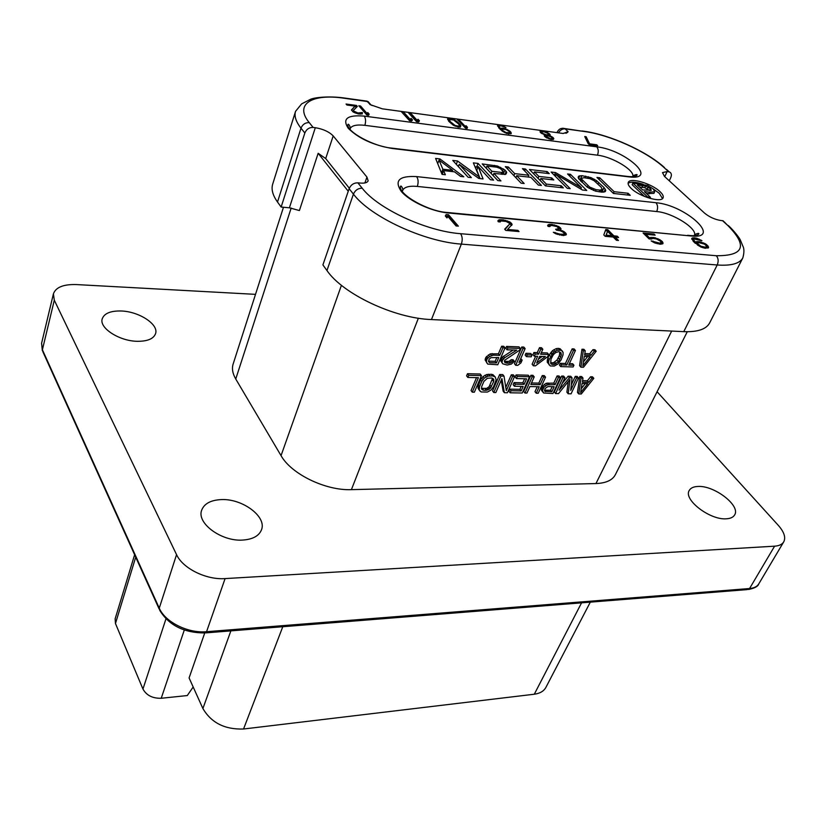 <?xml version="1.0" encoding="UTF-8"?>
<svg xmlns="http://www.w3.org/2000/svg" width="826" height="826" viewBox="0 0 826 826"><rect width="100%" height="100%" fill="white"/><g stroke="black" fill="none" stroke-linecap="round" stroke-linejoin="round"><path stroke-width="1.24" d="M204.745 632.964L189.092 677.939L202.897 708.543C211.301 722.822 224.848 729.647 243.546 729.007L534.298 694.222C539.956 693.458 543.828 691.176 545.903 687.377L590.311 602.144M255.513 294.355L76.539 284.578C63.468 284.175 55.755 287.272 53.411 293.86L54.299 300.199L176.558 554.638C182.68 568.381 206.232 580.048 225.085 578.592L774.592 546.182C779.104 545.872 782.15 544.437 783.729 541.877C785.949 537.509 784.153 532.027 778.36 525.429L657.093 391.741M726.302 518.8C730.463 518.573 733.24 517.293 734.624 514.949C740.912 505.739 714.314 485.296 698.001 486.462C693.613 486.617 690.701 487.949 689.276 490.427C682.978 499.4 709.885 520.246 726.302 518.8M137.219 341.303C147.534 341.375 153.657 338.805 155.587 333.57C158.86 324.36 138.995 311.443 121.133 310.989C110.539 310.762 104.231 313.374 102.218 318.846C99.017 327.963 119.305 341.086 137.219 341.303M242.699 540.07C252.704 539.378 258.961 535.981 261.47 529.869C267.035 516.715 242.39 498.419 221.223 499.596C210.795 500.102 204.29 503.602 201.709 510.096C196.309 523.054 221.451 541.66 242.699 540.07M283.473 207.264L233.128 364.07C231.724 368.582 232.591 373.558 235.751 379.01L291.175 208.028M687.284 331.732L615.349 474.713C612.417 480.226 605.954 483.169 595.949 483.561L351.411 489.642C325.661 490.768 291.248 474.062 281.046 455.632L235.751 379.01M184.291 630.052L161.225 698.269L187.285 695.554L193.17 686.995M161.225 698.269C152.593 698.476 146.501 695.409 142.95 689.049L115.464 623.516L115.134 618.819L134.617 554.752M357.854 182.825L362.201 188.204C377.833 208.71 426.433 231.28 460.547 233.686C462.436 236.453 462.705 239.932 461.352 244.104L431.461 319.559C394.621 318.433 342.873 294.025 326.951 270.525L322.904 264.909L349.13 188.71C350.895 184.776 353.796 182.814 357.854 182.825L360.115 183.052C364.648 183.444 367.322 182.701 368.148 180.822L366.95 177.084L333.198 135.918L325.702 158.561L349.315 188.235M431.461 319.559L683.763 331.649C697.598 332.135 706.209 329.254 709.596 323.018L742.832 257.898C744.309 252.549 744.278 248.512 742.729 245.787L740.385 240.087C740.447 239.612 735.016 231.579 728.253 225.488L730.153 227.253M277.505 202.019C272.714 195.266 271.104 189.309 272.683 184.167L295.543 111.355C294.097 116.074 295.915 121.69 300.994 128.175L277.505 202.019L281.139 207.047L304.835 133.007C306.456 129.207 309.223 127.338 313.137 127.431L315.315 127.7C323.173 129.032 329.13 131.778 333.198 135.918M348.252 191.26L318.155 153.295L299.394 210.558L289.41 207.801L281.139 207.047M585.304 383.584L581.246 388.716M587.637 356.564L583.445 361.891M559.77 351.917L559.398 355.531L557.003 360.053L553.42 362.769L550.612 362.8M542.166 356.44L538.356 359.279M496.829 357.472L495.166 361.334L488.527 361.138L489.787 362.717L488.486 361.582L489.054 359.413L490.881 357.648L498.749 357.534L496.436 362.913L489.787 362.717M552.181 386.651L550.539 390.244L544.479 390.13M492.585 378.277L489.178 386.661L486.7 388.375L481.465 388.365M587.42 380.776L588.731 382.293L582.361 382.149L582.98 378.06L581.68 376.542L579.759 376.491L577.457 392.422L578.747 393.94L581.287 393.992L593.811 378.329L592.5 376.811L590.6 376.759L587.42 380.776L582.588 380.662M585.242 350.833L583.91 349.315L581.958 349.243L579.594 365.67L580.915 367.188L583.486 367.26L596.227 351.236L594.297 351.164L591.065 355.273L584.591 355.046L585.242 350.833L583.29 350.761L580.915 367.188M596.227 351.236L594.896 349.728L592.965 349.656L589.733 353.765L584.818 353.59M573.936 365.237L568.711 365.082L575.443 350.472L573.481 350.4L566.75 365.02L561.504 364.865L560.709 366.599L573.13 366.961L573.936 365.237L572.625 363.708L569.393 363.616M575.443 350.472L574.122 348.944L572.15 348.871L565.438 363.492L560.193 363.326L559.398 365.061L560.709 366.599M562.609 351.422L560.111 348.779L558.283 348.355L556.125 348.634L552.501 350.647L549.259 354.829L547.38 359.744L547.277 362.232L550.292 365.939L554.267 366.052L557.86 364.049L561.091 359.909L562.991 355.004L563.125 352.516L561.432 350.307L557.436 350.162L553.812 352.186L549.135 359.527L548.536 362.346L549.094 364.844M548.681 354.509L540.617 354.23L542.837 349.264L540.803 349.191L538.583 354.168L535.207 354.044L534.257 356.171L537.643 356.285L533.4 365.804L535.413 365.856L547.731 356.625L548.681 354.509L547.38 352.97L541.278 352.754M542.837 349.264L541.526 347.725L539.502 347.653L537.292 352.619L533.906 352.495L532.956 354.622L534.257 356.171M535.682 356.223L532.109 364.245L533.4 365.804M532.016 355.015L530.715 353.466L525.955 353.301L525.171 355.077L526.461 356.636L531.221 356.791L532.016 355.015L527.246 354.86L526.461 356.636M525.13 348.613L523.829 347.065L521.774 346.982L514.443 363.719L515.723 365.288L517.768 365.34L520.917 362.934L522.166 360.095L519.017 362.511L525.13 348.613L523.065 348.541L515.723 365.288M522.166 360.095L520.71 358.67M520.308 348.438L519.017 346.879L506.545 346.414L505.77 348.221L507.05 349.78L516.766 350.131L504.676 357.73L502.549 360.198L501.971 362.356L502.735 363.822L507.123 365.03L511.377 364.08L514.34 361.292L512.616 361.241L510.117 362.965L506.854 363.223L504.552 362.077L504.634 360.27L519.523 350.234L520.308 348.438L507.835 347.973L507.05 349.78M513.204 350.007L502.239 357.214L500.701 360.786L502.735 363.822M514.34 361.292L513.06 359.723L511.346 359.671L508.847 361.396L504.397 361.344M505.037 347.87L503.757 346.311L501.661 346.228L498.408 353.807L490.19 353.889L485.833 357.41L485.12 359.94L487.763 364.111L497.758 364.762L505.037 347.87L502.941 347.798L499.678 355.376L493.37 355.17L489.581 356.512L487.092 358.99L486.369 361.52L486.813 362.986M564.912 377.627L563.611 376.088L561.659 376.047L554.318 392.009L555.599 393.558L558.51 393.61L569.961 379.475L568.195 393.765L571.086 393.816L578.489 377.957L576.569 377.905L570.725 390.419L572.046 377.802L569.455 377.74L559.099 390.213L564.912 377.627L562.96 377.575L555.599 393.558M568.205 381.633L566.904 392.236L568.195 393.765M578.489 377.957L577.188 376.429L575.257 376.388L571.303 384.875M572.046 377.802L570.745 376.274L568.154 376.202L562.31 383.254M560.348 377.513L559.047 375.975L557.085 375.933L553.802 383.109L546.11 383.285L541.918 386.651L541.536 390.419L543.663 393.011L552.986 393.517L560.348 377.513L558.386 377.472L555.082 384.648L547.39 384.833L543.993 387.177L542.445 390.595L543.663 393.011M545.542 377.162L543.549 377.11L540.121 384.689L530.808 384.493L534.215 376.883L532.202 376.832L524.954 393.042L526.957 393.073L529.879 386.558L539.192 386.744L536.25 393.228L538.232 393.269L545.542 377.162L544.251 375.613L542.259 375.562L538.841 383.13L531.479 382.975M534.215 376.883L532.935 375.334L530.932 375.283L523.684 391.483L524.954 393.042M537.23 386.702L534.99 391.679L536.25 393.228M524.624 378.762L522.837 382.789L514.061 382.603L513.142 384.679L514.402 386.248L523.178 386.423L521.175 390.905L511.067 390.719L510.148 392.794L522.269 393L529.518 376.77L517.355 376.48L516.426 378.576L526.575 378.804L524.097 384.348L515.321 384.173L514.402 386.248M521.237 386.382L519.926 389.335L509.807 389.149L508.899 391.225L510.148 392.794M529.518 376.77L528.248 375.21L516.085 374.911L515.166 377.007L516.426 378.576M514.629 376.408L512.585 376.367L506.307 390.636L504.015 376.15L500.917 376.078L493.772 392.515L495.837 392.556L501.919 378.587L504.376 392.701L507.432 392.753L514.629 376.408L513.359 374.849L511.315 374.798L505.791 387.384M504.015 376.15L502.755 374.581L499.658 374.508L492.533 390.935L493.772 392.515M501.217 380.197L503.127 391.121L504.376 392.701M495.28 377.017L492.946 374.694L491.356 374.302L486.69 374.539L482.983 376.594L480.577 379.753L477.924 386.795L478.822 389.635L481.135 391.958L487.381 392.061L491.047 390.017L493.442 386.898L496.137 379.877L495.28 377.017L492.616 375.882L487.929 376.119L484.232 378.184L481.816 381.344L479.555 386.63L479.256 389.81L480.051 391.235M481.434 375.613L480.195 374.023L467.495 373.703L466.597 375.84L467.836 377.441L478.419 377.688L472.265 392.154L474.372 392.195L481.434 375.613L468.734 375.303L467.836 377.441M476.53 377.647L471.047 390.553L472.265 392.154M579.759 376.491L581.06 378.019L578.747 393.94M582.98 378.06L581.06 378.019M590.6 376.759L591.912 378.277L588.731 382.293M593.811 378.329L591.912 378.277M580.647 392.629L582.041 383.512L587.771 383.636L580.647 392.629M547.927 386.568L554.153 386.692L551.809 391.782L544.757 391.317L545.015 388.581L547.927 386.568M486.4 390.285L483.623 390.233L481.641 389.139L481.651 386.671L483.912 381.385L487.371 378.256L491.697 377.998L493.669 379.113L493.649 381.602L490.417 388.251L486.4 390.285L485.161 388.695M582.846 365.856L584.271 356.45L590.094 356.646L582.846 365.856M559.594 359.506L558.314 361.592L554.721 364.307L552.914 364.607L550.725 363.481L550.963 359.227L553.358 354.674L555.65 352.609L558.799 351.649L560.968 352.795L561.339 354.953L559.594 359.506L558.283 357.978M545.387 356.543L536.673 363.048L539.667 356.357L545.387 356.543M568.154 376.202L569.455 377.74M575.257 376.388L576.569 377.905M561.659 376.047L562.96 377.575M541.298 388.014L542.579 389.562M541.164 389.036L542.445 390.595M541.918 386.651L543.198 388.199M542.713 385.628L543.993 387.177M544.324 384.286L545.604 385.835M546.11 383.285L547.39 384.833M547.906 382.985L549.187 384.524M553.802 383.109L555.082 384.648M557.085 375.933L558.386 377.472M541.536 390.419L542.806 391.968M544.458 390.295L545.594 391.679M550.539 390.244L551.809 391.782M542.259 375.562L543.549 377.11M538.841 383.13L540.121 384.689M530.932 375.283L532.202 376.832M516.085 374.911L517.355 376.48M509.807 389.149L511.067 390.719M519.926 389.335L521.175 390.905M514.061 382.603L515.321 384.173M522.837 382.789L524.097 384.348M511.315 374.798L512.585 376.367M499.658 374.508L500.917 376.078M478.027 388.21L479.256 389.81M477.924 386.795L479.163 388.396M478.326 385.03L479.555 386.63M480.577 379.753L481.816 381.344M481.682 377.988L482.921 379.578M482.983 376.594L484.232 378.184M484.986 375.21L486.235 376.801M486.69 374.539L487.929 376.119M488.579 374.23L489.828 375.809M491.356 374.302L492.616 375.882M492.946 374.694L494.196 376.274M482.394 388.643L483.623 390.233M486.7 388.375L487.939 389.965M488.032 387.693L489.271 389.283M489.178 386.661L490.417 388.251M490.128 385.267L491.367 386.857M492.399 380.012L493.649 381.602M492.657 378.597L493.907 380.187M481.568 388.798L482.384 389.862M467.495 373.703L468.734 375.303M581.958 349.243L583.29 350.761M589.733 353.765L591.065 355.273M592.965 349.656L594.297 351.164M560.193 363.326L561.504 364.865M565.438 363.492L566.75 365.02M572.15 348.871L573.481 350.4M547.277 362.232L548.578 363.77M547.235 360.807L548.536 362.346M547.38 359.744L548.681 361.292M547.834 357.988L549.135 359.527M549.259 354.829L550.56 356.367M550.384 353.084L551.696 354.612M551.2 352.031L552.501 353.569M552.501 350.647L553.812 352.186M553.978 349.625L555.289 351.164M556.125 348.634L557.436 350.162M558.283 348.355L559.594 349.883M560.111 348.779L561.432 350.307M557.003 360.053L558.314 361.592M559.398 355.531L560.709 357.059M560.028 353.414L561.339 354.953M550.715 363.378L551.407 364.204M551.613 363.068L552.914 364.607M553.42 362.769L554.721 364.307M554.731 362.108L556.032 363.636M533.906 352.495L535.207 354.044M537.292 352.619L538.583 354.168M539.502 347.653L540.803 349.191M525.955 353.301L527.246 354.86M521.774 346.982L523.065 348.541M504.5 361.86L505.285 362.82M505.584 361.654L506.854 363.223M506.968 361.695L508.238 363.264M508.847 361.396L510.117 362.965M510.189 360.714L511.459 362.284M511.346 359.671L512.616 361.241M500.701 360.786L501.971 362.356M500.969 359.341L502.239 360.921M501.279 358.629L502.549 360.198M502.239 357.214L503.509 358.783M503.395 356.161L504.676 357.73M506.545 346.414L507.835 347.973M485.223 358.845L486.483 360.425M485.12 359.94L486.369 361.52M485.833 357.41L487.092 358.99M486.648 356.336L487.908 357.916M488.321 354.932L489.581 356.512M490.19 353.889L491.449 355.469M492.1 353.59L493.37 355.17M498.408 353.807L499.678 355.376M501.661 346.228L502.941 347.798M495.166 361.334L496.436 362.913M698.218 233.366L698.734 233.851M460.547 233.686L716.307 255.73C744.081 255.895 747.881 245.787 727.706 225.395L722.523 220.676L720.902 220.511C714.831 219.53 709.369 217.052 704.526 213.087L664.476 176.413L662.504 172.593L667.098 171.581L664.744 176.661M318.155 153.295L325.702 158.561M562.816 128.247L564.788 128.557L568.123 131.695L567.379 132.511L562.795 133.43L382.355 108.836L370.399 104.716L366.847 101.123L364.999 100.865M669.277 180.811L670.753 177.652C671.92 174.709 671.414 172.789 669.236 171.88L667.098 171.581M458.368 226.148L448.497 214.729L446.185 214.502L445.317 215.978L446.98 217.919L447.847 216.433L456.045 225.942L458.368 226.148M504.645 229.174L505.729 230.382L519.027 231.569L517.933 230.371L507.608 229.442L512.12 224.383L509.962 222.008L503.323 219.881L499.493 219.737L497.83 220.883L498.315 221.791L500.164 221.967L500.938 220.955L506.08 221.43L509.425 223.257L509.559 224.145L504.645 229.174M566.285 234.718L565.996 233.407L563.859 231.497L560.296 230.103L561.071 228.895L558.851 226.572L552.057 224.455L549.104 224.393L547.607 225.529L548.134 226.427L549.899 226.592L550.56 225.591L552.098 225.519L556.972 226.613L558.965 228.709L555.63 229.246L556.518 230.186L560.255 230.743L563.353 232.312L564.344 233.686L563.6 234.264L559.945 234.15L553.306 232.261L555.702 233.768L563.538 235.555L566.285 234.718M605.778 229.514L603.806 234.935L605.169 236.319L613.243 237.052L616.444 240.283L618.457 240.459L615.256 237.238L618.591 237.537L617.228 236.164L613.883 235.854L607.781 229.7L605.778 229.514M651.322 239.075L652.974 238.404L656.412 238.931L660.655 241.357L661.089 242.627L659.53 243.102L651.136 240.903L654.605 242.865L660.697 244.238L662.979 243.618L662.483 241.729L659.757 239.643L653.748 237.454L649.525 237.888L645.849 234.285L655.152 235.162L654.006 234.047L643.093 233.015L649.06 238.869L651.322 239.075M705.012 243.587L699.385 241.677L696.535 241.615L695.626 242.328L693.675 239.953L694.047 238.993L701.955 240.717L696.876 238.27L693.881 237.795L691.734 238.384L693.613 241.739L700.871 247.026L704.898 248.192L708.563 247.717L706.798 244.744L705.012 243.587L704.671 244.259M588.153 143.641L589.134 144.571L597.683 145.706L596.702 144.777L589.588 143.827L586.15 136.734L584.736 136.538L588.153 143.641M549.548 135.588L550.261 135.041L549.796 134.173L546.471 131.964L541.784 130.684L540.08 131.097L540.359 132.418L544.623 134.927L544.427 136.187L546.451 137.756L553.048 139.615L553.854 138.747L552.811 137.312L549.548 135.588L549.342 136.104M505.977 127.596L501.826 125.407L497.52 125.315L500.267 129.455L506.668 133.451L511.222 133.564L510.055 131.262L505.244 128.649L502.507 128.113L500.618 128.68L499.08 126.667L499.431 125.893L501.547 126.017L505.977 127.596M456.954 119.13L465.554 128.164L467.155 128.371L467.454 127.235L465.988 125.686L465.678 126.822L458.544 119.347L456.954 119.13M459.927 124.21L453.691 119.357L450.036 118.19L447.816 118.552L448.652 121.174L453.557 125.376L460.03 127.256L460.867 125.676L459.927 124.21L459.246 125.108M408.189 112.491L416.541 121.659L418.627 121.928L419.453 120.833L418.018 119.264L417.192 120.359L410.264 112.77L408.189 112.491M401.25 111.541L409.562 120.73L411.658 121.009L412.504 119.904L411.08 118.345L410.233 119.429L403.336 111.83L401.25 111.541M358.814 105.769L366.899 115.062L368.633 115.299L369.16 114.133L367.776 112.543L367.25 113.699L360.549 106.007L358.814 105.769M357.359 106.43L356.502 105.449L346.053 104.024L346.899 105.016L355.035 106.12L351.432 110.003L353.146 111.995L358.453 113.947L362.304 113.926L362.377 112.522L357.885 112.986L353.58 110.994L353.487 110.281L357.359 106.43M439.928 158.933L435.612 158.427L442.055 174.369L445.348 174.74L443.614 170.61L454.476 171.829L460.588 176.434L463.82 176.795L439.928 158.933L439.401 160.358M478.192 166.573L490.468 179.758L493.618 180.109L478.058 163.424L473.36 162.877L479.276 176.898L457.563 161.008L452.782 160.451L468.125 177.27L471.347 177.631L459.204 164.353L478.822 178.468L483.065 178.932L478.192 166.573L476.788 170.166L480.082 178.602M504.892 169.991L497.489 166.026L482.208 163.92L497.81 180.574L500.948 180.925L493.907 173.429L505.46 174.431L506.71 172.386L504.892 169.991L503.468 173.543L502.766 173.026M524.18 183.517L516.715 175.721L530.881 177.342L538.397 185.096L541.422 185.427L525.47 169.02L522.466 168.659L528.846 175.246L514.701 173.615L508.362 166.997L505.316 166.645L521.113 183.176L524.18 183.517M561.246 185.767L546.368 184.095L540.885 178.488L553.761 179.954L551.706 177.879L538.841 176.403L534.453 171.901L549.249 173.636L547.215 171.581L529.456 169.485L545.439 185.881L563.332 187.874L561.246 185.767L560.482 187.554M570.208 188.638L556.084 174.431L582.392 189.99L586.739 190.476L570.456 174.317L567.576 173.976L581.39 187.719L555.506 172.562L551.118 172.045L567.266 188.307L570.208 188.638M581.896 175.67L578.644 176.175L578.53 178.561L587.214 187.141L595.515 191.147L602.071 192.179L605.282 191.622L605.757 190.455L604.002 187.523L596.548 180.657L590.951 177.621L581.896 175.67L580.42 179.077L578.954 179.118M596.961 177.445L613.429 193.449L630.238 195.318L628.09 193.263L614.121 191.694L599.759 177.776L596.961 177.445M660.046 191.684C651.828 183.568 629.918 177.136 628.287 182.422C627.677 183.93 628.627 185.912 631.157 188.369C639.21 196.547 661.523 203.113 663.082 197.827C663.722 196.247 662.71 194.203 660.046 191.684M606.17 235.152L607.575 231.332L611.88 235.678L606.17 235.152L605.623 236.35L607.575 231.332M704.485 244.135L706.602 246.127L705.569 247.242L700.851 246.21L697.412 243.494L698.703 242.607L704.485 244.135M543.962 131.778L547.999 133.451L548.598 134.659L546.213 134.814L542.166 133.141L541.577 131.943L543.962 131.778M550.054 138.561L545.769 136.053L547.968 135.691L551.768 137.333L551.83 138.644L550.054 138.561L549.786 139.202M502.559 130.425L502.6 129.114L505.925 129.558L508.961 131.282L509.704 132.697L505.977 132.532L502.559 130.425L502.28 131.127M458.409 123.838L459.246 124.953L458.843 126.254L454.981 125.397L450.18 121.556L449.344 119.429L453.619 120.007L458.409 123.838M439.05 160.099L452.627 170.321L442.86 169.216L439.05 160.099L437.718 163.641M501.733 172.438L491.914 171.302L486.958 166.026L496.756 167.182L500.319 168.525L503.302 171.674L501.733 172.438L501.01 174.234M583.951 177.693L589.981 178.695L594.07 180.667L601.173 187.192L602.216 189.443L599.955 190.104L596.145 189.681L589.743 187.12L581.741 179.232L581.659 178.323L583.951 177.693M416.614 176.599L655.906 202.711C685.611 205.085 723.018 239.437 691.135 235.988L448.084 212.953C431.668 211.497 409.324 201.162 401.219 191.333C394.095 180.564 399.226 175.659 416.614 176.599C418.328 179.118 418.565 182.401 417.337 186.428C409.066 185.674 404.12 187.068 402.499 190.589L402.283 191.467M417.337 186.428L656.722 211.549C672.767 212.778 698.342 229.029 694.315 235.637C693.437 234.605 700.128 232.127 698.672 234.161C697.64 235.41 694.955 235.885 690.629 235.575L687.614 235.296M364.245 116.105L596.723 146.832C625.86 149.919 659.654 180.946 628.493 176.826L392.278 148.494C373.269 145.211 358.587 138.479 348.242 128.288C342.047 118.768 347.385 114.711 364.245 116.105C365.763 118.376 365.98 121.453 364.885 125.335L597.466 155.185C612.448 156.744 635.339 170.6 632.726 176.661M364.885 125.335C356.45 124.375 351.473 125.562 349.987 128.897L349.894 129.207M557.374 132.687L557.302 131.943L557.013 132.635M668.699 171.777L663.99 167.492C646.613 151.416 609.753 134.803 584.302 131.499L564.788 128.557C561.401 127.751 558.913 128.877 557.302 131.943M722.523 220.676L724.96 222.493M371.039 104.995L368.128 101.65L343.915 98.201C311.887 93.379 294.004 104.293 309.254 122.62L313.137 127.431M456.613 225.994L447.991 216.009L445.472 216.154M448.497 214.729L447.991 216.009M446.185 214.502L445.679 215.792M509.559 224.145L504.985 229.556M500.866 220.996L498.047 221.285M511.542 225.519L509.415 223.247M564.344 233.686L562.929 235.493M558.965 228.709L558.087 230.34M550.508 225.622L547.814 225.88M560.451 229.979L558.861 228.213M565.686 235.09L564.292 233.469M616.692 237.361L613.346 237.052L607.244 230.888L605.344 230.712M616.557 240.294L614.709 238.425L615.256 237.238M611.88 235.678L611.333 236.866L605.623 236.35M645.756 234.481L644.466 234.367M651.951 238.507L649.267 238.89M662.442 243.938L661.027 242.018M661.089 242.627L659.933 244.166M707.975 248.089L706.622 246.251M694.047 238.993L691.744 239.179M693.282 241.368L693.592 239.344M698.042 242.741L695.265 243.309M706.705 246.737L705.621 248.254M500.257 221.327L499.998 221.957M498.45 220.067L497.995 221.192M499.493 219.737L498.987 220.986M501.857 219.737L501.372 220.934M503.323 219.881L502.9 220.924M505.739 220.325L505.347 221.285M507.639 220.934L507.247 221.874M509.962 222.008L509.446 223.257M511.191 222.989L510.675 224.238M511.624 223.464L511.108 224.713M512.12 224.383L511.728 225.333M507.608 229.442L507.174 230.516M517.933 230.371L517.489 231.435M566.316 234.078L565.944 234.935M555.072 232.416L554.731 233.221M555.877 232.922L555.547 233.686M557.023 233.459L556.724 234.15M557.963 233.758L557.643 234.481M559.945 234.15L559.563 235.049M562.062 234.336L561.618 235.379M563.6 234.264L563.074 235.493M564.086 234.088L563.549 235.317M557.044 229.38L556.683 230.206M558.706 229.112L558.18 230.33M549.94 225.952L549.682 226.572M548.134 224.724L547.721 225.715M549.104 224.393L548.588 225.622M551.355 224.393L550.849 225.581M552.057 224.455L551.592 225.539M554.731 224.92L554.349 225.818M556.569 225.519L556.218 226.324M558.851 226.572L558.459 227.501M560.09 227.532L559.563 228.761M560.534 227.997L560.007 229.225M561.071 228.895L560.668 229.814M560.296 230.103L560.038 230.702M562.496 230.733L562.145 231.548M563.859 231.497L563.456 232.426M565.108 232.467L564.571 233.686M565.996 233.407L565.469 234.625M607.781 229.7L607.244 230.888M613.883 235.854L613.346 237.052M617.228 236.164L616.681 237.351M654.006 234.047L653.552 235.007M645.849 234.285L645.385 235.265M649.525 237.888L649.06 238.869M650.444 237.361L649.897 238.528M651.817 237.279L651.27 238.446M653.748 237.454L653.283 238.435M655.586 237.836L655.194 238.652M657.878 238.652L657.548 239.354M659.757 239.643L659.416 240.366M661.564 240.831L661.017 241.977M662.483 241.729L661.936 242.896M663.01 242.803L662.483 243.918M653.077 241.078L652.705 241.863M654.646 242.049L654.326 242.72M656.081 242.586L655.751 243.278M657.599 242.927L657.217 243.753M659.53 243.102L659.065 244.093M660.583 242.989L660.036 244.155M703.38 242.844L703.06 243.505M706.798 244.744L706.333 245.694M707.975 245.849L707.407 246.995M708.543 246.902L707.975 248.048M692.58 237.867L692.023 239.003M693.881 237.795L693.324 238.931M695.11 237.909L694.635 238.879M696.876 238.27L696.504 239.024M699.106 239.075L698.775 239.736M700.954 240.036L700.675 240.603M693.675 239.953L693.117 241.089M694.067 240.583L693.541 241.657M695.151 241.884L694.718 242.782M695.626 242.328L695.182 243.226M696.535 241.615L695.977 242.751M697.846 241.533L697.289 242.668M699.385 241.677L698.91 242.627M701.15 242.039L700.778 242.803M697.805 244.124L697.381 244.992M698.517 244.795L698.166 245.508M699.529 245.487L699.199 246.148M700.851 246.21L700.541 246.85M702.245 246.747L701.924 247.397M703.411 247.046L703.04 247.8M705.569 247.242L705.084 248.203M706.251 247.098L705.693 248.244M586.15 136.734L585.324 137.756M589.588 143.827L589.258 144.581M588.793 144.24L585.686 137.808M596.702 144.777L596.372 145.531M553.213 139.511L552.191 138.324M541.794 131.85L540.101 131.923M549.527 135.64L548.598 134.597M541.123 133.11L541.577 131.943M545.883 135.939L544.375 135.526M552.243 138.21L551.541 139.573M498.625 127.72L499.038 126.171M502.353 129.279L500.453 129.62M510.705 133.853L509.683 132.47M499.172 126.068L497.593 126.161M509.704 132.697L509.095 133.946M501.785 130.776L502.208 129.383M466.979 128.35L465.637 126.936M460.474 127.028L459.493 125.366M449.478 119.347L447.702 119.563M448.921 121.463L449.344 119.429M459.277 125.975L458.667 127.235M418.772 121.742L417.595 120.451L416.758 121.546L409.479 113.905M411.813 120.802L410.656 119.522L409.81 120.617L402.53 112.956M368.664 115.248L367.363 113.751L366.837 114.917L360.064 107.194M356.574 107.215L354.912 106.502M353.146 111.995L353.487 110.281M360.859 112.852L360.342 114.122M362.098 113.988L360.621 113.554M355.035 106.12L351.566 110.261M550.24 135.836L550.002 136.393M551.551 136.496L551.314 137.064M552.811 137.312L552.346 138.417M553.389 137.88L552.924 138.985M544.623 134.927L544.272 135.794M540.741 130.704L540.287 131.809M541.784 130.684L541.329 131.788M543.26 130.89L542.94 131.654M544.675 131.241L544.406 131.902M546.471 131.964L546.244 132.511M547.783 132.625L547.545 133.192M549.218 133.616L548.763 134.721M549.796 134.173L549.342 135.278M541.598 132.583L541.329 133.244M542.166 133.141L541.949 133.678M545.036 134.493L544.582 135.609M546.213 134.814L545.759 135.918M547.204 134.948L546.946 135.567M547.999 134.896L547.679 135.66M548.598 134.659L548.144 135.743M548.877 138.241L548.65 138.778M551.035 138.696L550.736 139.439M551.83 138.644L551.448 139.563M545.769 136.053L545.377 137.013M545.852 136.548L545.594 137.168M546.234 136.92L546.017 137.457M547.308 137.55L547.091 138.076M499.08 126.667L498.656 127.751M499.379 127.194L498.997 128.164M500.246 128.298L499.926 129.104M500.618 128.68L500.298 129.486M501.413 128.123L500.969 129.259M502.507 128.113L502.063 129.238M503.788 128.288L503.478 129.062M505.244 128.649L504.996 129.269M507.092 129.383L506.865 129.95M508.599 130.25L508.362 130.838M510.055 131.262L509.652 132.253M510.809 132.015L510.354 133.151M511.242 132.903L510.902 133.75M498.243 124.922L497.799 126.048M499.338 124.912L498.894 126.037M500.36 125.046L500.06 125.82M501.826 125.407L501.578 126.027M503.654 126.141L503.437 126.708M502.249 129.888L501.878 130.849M502.931 130.797L502.693 131.417M503.757 131.406L503.53 131.974M504.831 132.046L504.614 132.594M505.977 132.532L505.76 133.089M506.937 132.821L506.689 133.461M508.733 133.069L508.424 133.853M509.312 132.976L508.94 133.926M458.544 119.347L458.151 120.389M465.678 126.822L465.275 127.875M467.454 127.235L467.031 128.36M458.285 122.475L457.955 123.353M460.578 125.139L460.144 126.295M460.867 125.676L460.423 126.832M447.816 118.552L447.589 119.161M448.611 118.159L448.188 119.326M450.036 118.19L449.643 119.243M451.822 118.603L451.554 119.295M453.691 119.357L453.474 119.946M455.033 120.038L454.785 120.71M456.293 120.875L456.045 121.536M457.108 121.484L456.83 122.227M449.354 120.431L448.962 121.505M450.18 121.556L449.85 122.444M451.45 122.898L451.172 123.663M452.813 124.096L452.576 124.726M454.981 125.397L454.765 125.996M456.159 125.893L455.942 126.481M457.687 126.264L457.418 126.967M458.843 126.254L458.482 127.214M410.264 112.77L409.841 113.957M417.192 120.359L416.758 121.546M418.018 119.264L417.595 120.451M403.336 111.83L402.912 113.017M410.233 119.429L409.81 120.617M411.08 118.345L410.656 119.522M360.549 106.007L360.136 107.204M367.25 113.699L366.837 114.917M367.776 112.543L367.363 113.751M356.502 105.449L356.099 106.657M353.58 110.994L353.229 112.037M353.931 111.396L353.642 112.253M355.025 112.068L354.767 112.832M356.243 112.584L356.006 113.317M357.885 112.986L357.617 113.761M359.052 113.141L358.763 113.988M360.332 113.131L360.002 114.112M362.377 112.522L361.974 113.74M438.141 162.536L437.233 162.433M443.614 170.61L442.261 174.4M442.695 173.037L441.466 172.902L441.084 171.973M458.461 166.305L457.449 165.561M477.614 168.05L476.654 167.017L475.022 166.821M504.335 174.462L503.468 173.543M581.298 179.18L580.42 179.077M603.424 192.128L601.844 190.29M452.627 170.321L452.152 171.571M442.86 169.216L441.466 172.902M459.204 164.353L458.358 166.563M457.563 161.008L456.303 164.312M479.276 176.898L478.698 178.375M478.058 163.424L476.654 167.017M503.385 168.886L502.714 170.569M506.224 171.385L504.996 174.441M506.71 172.386L506.08 173.945M493.907 173.429L493.081 175.515M494.598 165.376L494.01 166.852M497.489 166.026L497.004 167.244M500.525 167.306L500.081 168.411M491.914 171.302L491.088 173.388M502.941 172.262L502.105 174.369M503.302 171.674L502.218 174.379M486.958 166.026L486.142 168.112M516.715 175.721L515.909 177.724M508.362 166.997L507.567 168.989M514.701 173.615L513.896 175.608M528.846 175.246L528.113 177.022M525.47 169.02L524.675 170.941M546.368 184.095L545.614 185.902M547.215 171.581L546.492 173.315M534.453 171.901L533.668 173.801M538.841 176.403L538.056 178.302M551.706 177.879L550.963 179.645M540.885 178.488L540.09 180.398M556.084 174.431L555.309 176.258M555.506 172.562L554.349 175.288M581.39 187.719L580.812 189.051M570.456 174.317L569.703 176.093M579.862 175.731L578.603 178.653M585.675 176.114L584.942 177.817M588.38 176.733L587.761 178.148M590.951 177.621L590.414 178.87M594.224 179.19L593.677 180.44M596.548 180.657L595.928 182.071M598.757 182.401L598.003 184.105M604.002 187.523L602.495 190.92M605.293 189.185L603.992 192.107M605.757 190.455L605.231 191.642M578.644 176.175L578.138 177.373M581.659 178.323L580.523 180.946M581.741 179.232L580.864 181.276M582.65 180.543L581.886 182.298M587.864 185.685L587.224 187.151M589.743 187.12L589.186 188.39M591.746 188.266L591.23 189.433M593.884 189.113L593.326 190.383M596.145 189.681L595.505 191.136M599.955 190.104L599.18 191.859M601.504 189.97L600.595 192.014M602.216 189.443L601.06 192.066M599.759 177.776L599.026 179.448M614.121 191.694L613.357 193.377M628.09 193.263L627.306 194.988M628.101 183.331C630.661 181.524 635.7 181.844 643.196 184.301M653.304 188.978L659.282 193.336L662.504 198.57M646.5 193.573L653.924 193.367L654.677 191.746M647.336 197.528L647.594 196.96L650.413 197.28L644.383 191.58L649.825 192.2L654.708 191.684L653.221 188.896L647.491 185.437L632.881 183.042L632.127 184.704L644.528 196.464M639.52 186.996L644.796 187.719L650.052 190.682M649.917 198.354L650.413 197.28M632.881 183.042L647.594 196.96M642.649 189.939L637.404 185.003L645.56 186.056L650.423 188.627L651.332 190.248L642.649 189.939M230.867 630.878L202.897 708.543M225.085 578.592L206.562 631.704C188.029 633.521 165.086 622.061 159.263 608.153L42.394 349.759L41.589 343.255L42.332 350.596M176.558 554.638L159.263 608.153L159.79 610.414C169 625.385 184.012 632.902 204.848 632.964L206.562 631.704L749.574 588.525C754.055 588.133 757.112 586.594 758.743 583.941C758.062 586.377 754.675 588.226 748.593 589.485M159.139 608.979L42.973 351.99L42.394 349.759L54.299 300.199M205.839 632.881L747.241 589.599L749.574 588.525L774.592 546.182M581.566 602.846L534.298 694.222M282.781 626.727L243.546 729.007M115.464 623.516L135.712 557.158M165.964 618.87L142.95 689.049M595.949 483.561L671.672 331.071M351.411 489.642L418.379 318.206M366.95 177.084L364.896 182.949M315.315 127.7L289.41 207.801M281.046 455.632L341.427 285.3M584.302 131.499L565.139 128.846C562.454 128.711 560.224 130.043 558.459 132.831M448.084 212.953L444.997 212.22M691.135 235.988L447.62 212.509C428.56 211.642 399.154 194.812 400.383 186.697C400.992 184.022 403.914 190.507 402.499 190.589M655.906 202.711C657.826 205.013 658.095 207.956 656.722 211.549M596.723 146.832C598.458 148.928 598.705 151.716 597.466 155.185M392.278 148.494L389.789 147.854M628.493 176.826L625.623 176.196M663.99 167.492L664.527 167.606C646.768 151.334 609.764 134.659 583.961 131.22L581.876 130.931M669.236 171.88L666.427 169.33M727.706 225.395L723.07 220.779M716.307 255.73C718.413 258.228 718.713 261.315 717.205 264.991C731.175 265.962 739.714 263.597 742.832 257.898M362.201 188.204C358.133 188.204 355.211 190.176 353.425 194.12C370.378 216.753 423.893 241.646 461.352 244.104L717.205 264.991L683.763 331.649M349.13 188.71L353.425 194.12L326.951 270.525M309.254 122.62C305.352 122.527 302.595 124.385 300.994 128.175L304.835 133.007M343.915 98.201L341.778 97.654M372.33 105.583L369.831 104.448M568.123 131.695L563.218 133.482M649.06 193.862L649.825 192.2M649.659 190.279L650.423 188.627M647.408 188.731L648.173 187.068M644.796 187.719L645.56 186.056M642.06 187.285L642.824 185.633M783.729 541.877L758.743 583.941M53.411 293.86L41.589 343.255M632.768 176.661C632.313 175.463 638.426 173.522 636.887 175.277C635.772 176.558 632.84 176.971 628.08 176.496L391.916 148.133C373.848 146.718 347.013 131.871 347.849 124.829C348.335 122.238 351.38 128.856 349.987 128.897M370.399 104.716L368.128 101.65L366.847 101.123L343.606 97.902C328.748 95.919 314.83 97.447 310.659 99.254L301.655 103.869L295.543 111.355M565.986 133.296L567.379 132.511M654.688 191.715L653.924 193.367"/></g></svg>
